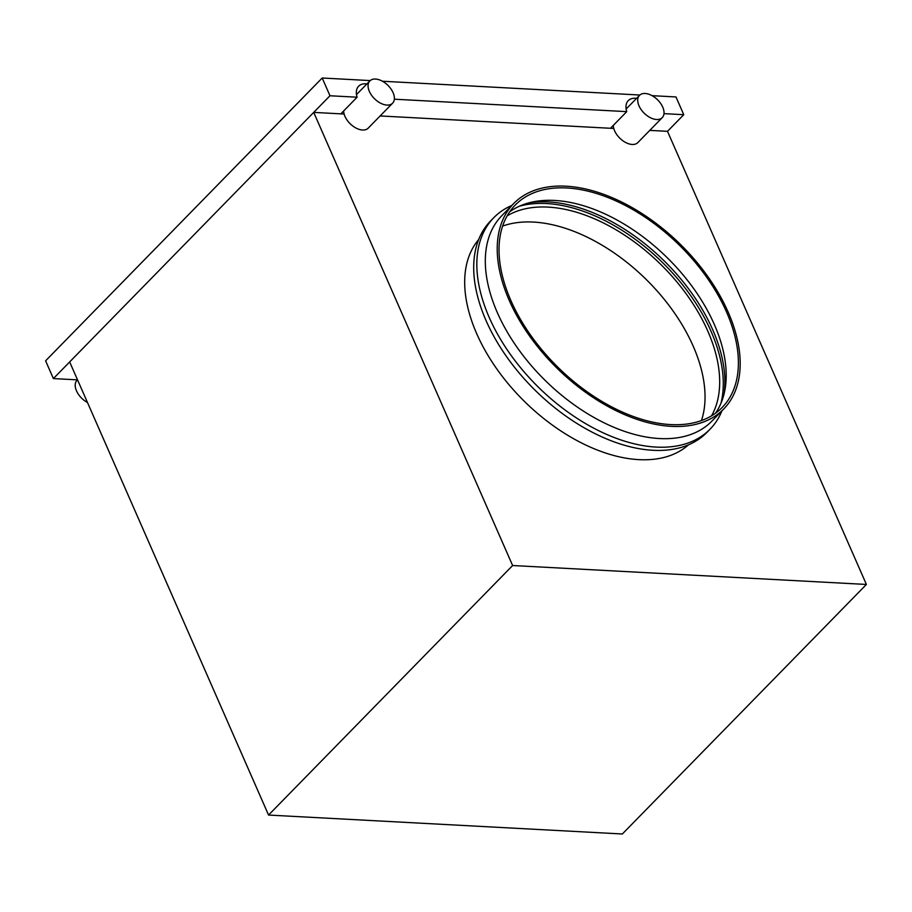 <?xml version="1.0" encoding="UTF-8"?>
<svg xmlns="http://www.w3.org/2000/svg" width="912" height="912" viewBox="0 0 912 912"><rect width="100%" height="100%" fill="white"/><g stroke="black" fill="none" stroke-linecap="round" stroke-linejoin="round"><path stroke-width="1.37" d="M77.474 379.859L76.973 380.372A15.926 9.473 44.4 0 0 87.472 402.511M645.16 93.48A15.926 9.473 44.4 0 0 639.494 95.361A15.926 9.473 44.4 0 0 641.204 109.702A15.926 9.473 44.4 0 0 656.583 119.506A15.926 9.473 44.4 0 0 662.26 117.625A15.926 9.473 44.4 0 0 660.539 103.284A15.926 9.473 44.4 0 0 645.16 93.48M613.297 125.4A15.926 9.473 44.4 0 0 613.765 128.455A15.926 9.473 44.4 0 0 632.176 144.461A15.926 9.473 44.4 0 0 637.853 142.58L662.26 117.625M375.516 79.048A15.926 9.473 44.4 0 0 369.839 80.929A15.926 9.473 44.4 0 0 371.56 95.27A15.926 9.473 44.4 0 0 386.939 105.074A15.926 9.473 44.4 0 0 392.605 103.193A15.926 9.473 44.4 0 0 390.895 88.852A15.926 9.473 44.4 0 0 375.516 79.048M343.653 110.968A15.926 9.473 44.4 0 0 344.12 114.023A15.926 9.473 44.4 0 0 362.531 130.028A15.926 9.473 44.4 0 0 368.209 128.147L392.605 103.193M670.639 424.582A144.734 86.093 -135.6 0 1 530.818 335.445A144.734 86.093 -135.6 0 1 515.234 205.075A144.734 86.093 -135.6 0 1 566.774 187.975A144.734 86.093 -135.6 0 1 706.595 277.111A144.734 86.093 -135.6 0 1 722.179 407.482A144.734 86.093 -135.6 0 1 670.639 424.582M509.66 211.835A144.734 86.093 -135.6 0 1 532.642 201.962A144.734 86.093 -135.6 0 1 554.564 200.446A144.734 86.093 -135.6 0 1 677.513 268.481A144.734 86.093 -135.6 0 1 724.903 390.005A144.734 86.093 -135.6 0 1 715.544 413.193M529.177 202.783A149.078 88.681 -135.6 0 1 548.123 201.894A149.078 88.681 -135.6 0 1 672.919 269.941A149.078 88.681 -135.6 0 1 724.162 393.494M519.441 206.203A149.078 88.681 -135.6 0 1 546.505 203.547A149.078 88.681 -135.6 0 1 675.439 276.245A149.078 88.681 -135.6 0 1 720.959 403.298M507.129 215.87A144.734 86.093 -135.6 0 1 548.055 207.104A144.734 86.093 -135.6 0 1 681.287 287.383A144.734 86.093 -135.6 0 1 711.565 415.815M502.603 226.085A144.734 86.093 -135.6 0 1 533.417 222.072A144.734 86.093 -135.6 0 1 661.006 295.442A144.734 86.093 -135.6 0 1 701.453 420.569M688.526 444.817A146.912 87.381 -135.6 0 1 638.879 459.637A146.912 87.381 -135.6 0 1 498.716 371.606A146.912 87.381 -135.6 0 1 478.652 239.56M721.905 410.867A151.255 89.969 -135.6 0 1 710.038 429.21L706.903 432.413A151.255 89.969 -135.6 0 1 653.049 450.289A151.255 89.969 -135.6 0 1 506.924 357.139A151.255 89.969 -135.6 0 1 490.645 220.898L493.78 217.694A151.255 89.969 -135.6 0 1 511.849 205.428M710.038 429.21A151.255 89.969 -135.6 0 1 656.184 447.085A151.255 89.969 -135.6 0 1 510.059 353.936A151.255 89.969 -135.6 0 1 493.78 217.694M723.729 408.998L711.816 421.184A146.912 87.381 -135.6 0 1 659.501 438.547A146.912 87.381 -135.6 0 1 517.583 348.065A146.912 87.381 -135.6 0 1 501.76 215.745L513.673 203.558A146.912 87.381 -135.6 0 1 565.987 186.196A146.912 87.381 -135.6 0 1 707.917 276.667A146.912 87.381 -135.6 0 1 723.729 408.998A146.912 87.381 -135.6 0 1 671.414 426.36A146.912 87.381 -135.6 0 1 529.496 335.89A146.912 87.381 -135.6 0 1 513.673 203.558M380.133 115.949L613.765 128.455L610.481 128.273L626.749 111.64L394.349 99.203M313.717 112.393L512.624 565.52L866.4 584.455L622.349 833.99L268.561 815.054L69.665 361.927L313.717 112.393L344.12 114.023L340.837 113.852L357.105 97.208L329.984 95.76L322.198 78.01L370.215 80.587M649.777 130.382L667.493 131.328L866.4 584.455M268.561 815.054L512.624 565.52M636.565 98.348A20.258 12.05 44.4 0 0 635.47 98.245A20.258 12.05 44.4 0 0 628.254 100.639A20.258 12.05 44.4 0 0 626.749 111.64M366.92 83.915A20.258 12.05 44.4 0 0 365.826 83.813A20.258 12.05 44.4 0 0 358.61 86.207A20.258 12.05 44.4 0 0 357.105 97.208M667.493 131.328L683.761 114.695L663.993 113.635M683.761 114.695L675.974 96.946L652.103 95.669M382.459 81.236L639.859 95.019M329.984 95.76L53.386 378.571L45.6 360.821L322.198 78.01M53.386 378.571L77.531 379.859M639.494 95.361L626.145 109.007M369.839 80.929L356.501 94.574"/></g></svg>
